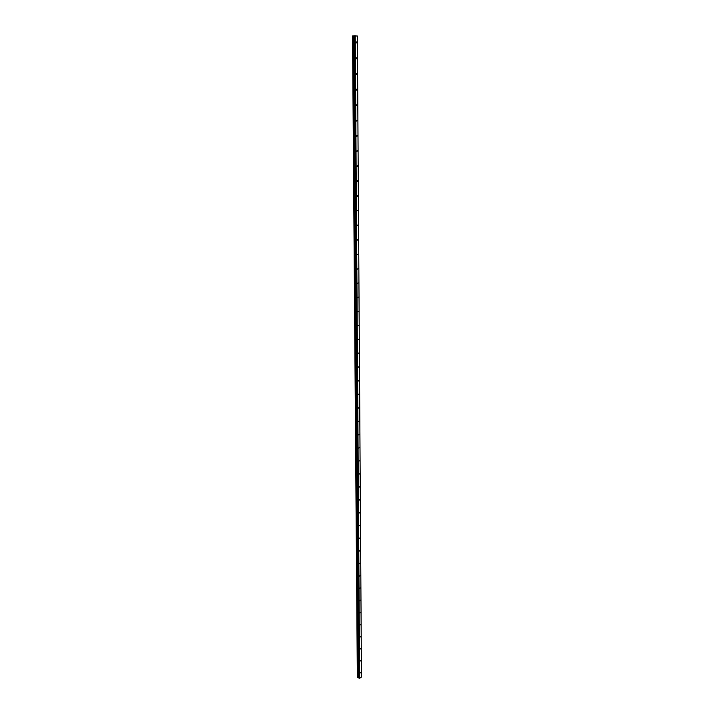 <?xml version="1.0" encoding="UTF-8"?>
<svg xmlns="http://www.w3.org/2000/svg" width="714" height="714" viewBox="0 0 714 714"><rect width="100%" height="100%" fill="white"/><g stroke="black" fill="none" stroke-linecap="round" stroke-linejoin="round"><path stroke-width="1.07" d="M360.258 672.945L360.74 672.347L360.258 672.945M360.177 661.093L360.659 660.495L360.177 661.093M360.097 649.169L360.579 648.571L360.097 649.169M360.017 637.174L360.499 636.585L360.017 637.174M359.936 625.098L360.418 624.518L359.936 625.098M359.847 612.96L360.338 612.38L359.847 612.96M359.767 600.742L360.258 600.162L359.767 600.742M359.686 588.452L360.177 587.872L359.686 588.452M359.606 576.082L360.088 575.511L359.606 576.082M359.517 563.641L360.008 563.069L359.517 563.641M359.437 551.119L359.918 550.556L359.437 551.119M359.347 538.526L359.838 537.963L359.347 538.526M359.267 525.852L359.749 525.29L359.267 525.852M359.178 513.098L359.66 512.536L359.178 513.098M359.088 500.255L359.579 499.702L359.088 500.255M359.008 487.341L359.49 486.796L359.008 487.341M358.919 474.346L359.401 473.801L358.919 474.346M358.83 461.271L359.312 460.726L358.83 461.271M358.74 448.106L359.222 447.562L358.74 448.106M358.651 434.862L359.133 434.326L358.651 434.862M358.562 421.537L359.044 421.001L358.562 421.537M358.473 408.122L358.955 407.587L358.473 408.122M358.383 394.619L358.856 394.083L358.383 394.619M358.294 381.026L358.767 380.5L358.294 381.026M358.196 367.353L358.669 366.826L358.196 367.353M358.107 353.591L358.58 353.064L358.107 353.591M358.009 339.739L358.482 339.221L358.009 339.739M357.919 325.789L358.383 325.272L357.919 325.789M357.821 311.759L358.294 311.242L357.821 311.759M357.732 297.631L358.196 297.122L357.732 297.631M357.634 283.413L358.098 282.905L357.634 283.413M357.536 269.098L358 268.589L357.536 269.098M357.437 254.684L357.901 254.184L357.437 254.684M357.339 240.181L357.803 239.681L357.339 240.181M357.241 225.579L357.696 225.08L357.241 225.579M357.143 210.88L357.598 210.38L357.143 210.88M357.045 196.082L357.491 195.582L357.678 196.047L357.223 196.537L357.045 196.082M356.946 181.186L357.393 180.687L357.58 181.16L357.134 181.651L356.946 181.186M356.848 166.183L357.286 165.693L357.482 166.166L357.036 166.657L356.848 166.183M356.741 151.082L357.187 150.592L356.938 151.573L356.741 151.082M356.643 135.883L357.08 135.392L357.277 135.892L356.839 136.374L356.643 135.883M356.536 120.577L356.973 120.086L357.178 120.595L356.741 121.077L356.536 120.577M356.438 105.163L356.866 104.681L357.08 105.199L356.643 105.681L356.438 105.163M356.331 89.643L356.759 89.161L356.545 90.169L356.331 89.643M356.224 74.015L356.652 73.533L356.875 74.078L356.447 74.559L356.224 74.015M356.116 58.28L356.536 57.807L356.768 58.361L356.348 58.834L356.116 58.28M356.009 42.438L356.429 41.965L356.661 42.528L356.25 43.001L356.009 42.438M357.723 677.55L359.66 678.282L361.471 677.059L357.348 36.003L352.645 35.941L357.589 677.559L352.984 35.914M352.6 35.968L357.419 677.39M357.384 677.175L352.6 36.012M357.33 677.113L352.529 36.03M359.445 678.3L354.992 35.7M359.66 678.282L355.233 35.7M358.419 677.541L353.796 35.905M358.312 677.524L353.671 35.914M359.017 678.121L354.483 35.754M358.928 678.05L354.385 35.771M354.251 35.879L358.812 677.657L354.287 35.87M358.544 677.55L353.939 35.905M358.482 677.541L353.867 35.905M357.919 677.541L353.225 35.914M357.83 677.55L353.118 35.914M357.803 677.541L353.082 35.914M357.687 677.559L352.948 35.914M357.589 677.559L352.832 35.914M357.455 677.506L352.68 35.923M357.419 677.47L352.645 35.932"/></g></svg>
